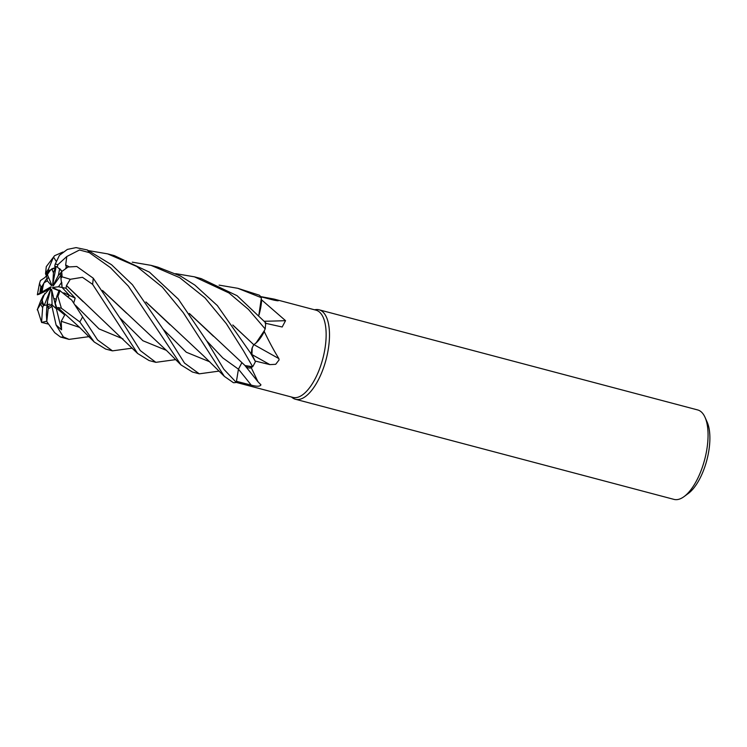 <?xml version="1.0" encoding="UTF-8"?>
<svg xmlns="http://www.w3.org/2000/svg" width="747" height="747" viewBox="0 0 747 747"><rect width="100%" height="100%" fill="white"/><g stroke="black" fill="none" stroke-linecap="round" stroke-linejoin="round"><path stroke-width="1.12" d="M253.7 344.731L252.225 347.682L251.944 354.433L255.427 361.576L251.982 354.48C251.076 351.286 251.739 347.971 253.961 344.526M232.793 324.973L253.793 344.731C258.088 341.687 261.936 336.281 265.325 328.493C261.936 336.281 258.088 341.687 253.793 344.731L255.96 343.078A32.476 13.67 -75.2 0 0 264.27 331.575A45.109 18.992 -75.2 0 0 264.429 330.529L265.148 328.913A46.267 19.478 -75.2 0 0 265.717 322.797L237.107 295.719L201.242 278.631L194.416 276.829L228.993 292.973L248.443 309.398L265.148 328.913M219.076 285.121L237.807 288.305L261.403 297.717L258.882 314.991L261.375 299.388A45.109 18.992 -75.2 0 1 261.665 299.911L285.541 320.659L282.179 326.999L265.166 323.199M241.86 362.64L238.442 369.167L236.267 382.408L292.936 397.404A45.109 18.992 -75.2 0 0 318.941 370.484A45.109 18.992 -75.2 0 0 316.009 310.182L274.074 299.089L278.36 300.724M260.6 296.578L274.074 299.089M274.42 300.266A781.605 760.549 61.9 0 0 275.951 299.603C279.583 300.994 278.752 301.134 273.477 300.033L260.722 296.736M264.27 331.575C269.247 341.939 274.112 350.95 278.864 358.588L279.07 359.933L275.69 364.303L269.9 364.62L255.138 361.034M291.377 396.984L292.422 397.768A46.267 19.478 -75.2 0 0 295.429 399.253A46.267 19.478 -75.2 0 0 322.106 371.642A46.267 19.478 -75.2 0 0 319.09 309.8A46.267 19.478 -75.2 0 0 315.738 309.603L314.45 309.772M295.429 399.253L673.99 499.388A46.267 19.478 -75.2 0 0 684.084 496.587A46.267 19.478 -75.2 0 0 700.667 471.777A46.267 19.478 -75.2 0 0 705.047 417.358A46.267 19.478 -75.2 0 0 697.651 409.935L319.09 309.8M47.724 275.419L46.547 275.68L46.968 278.36L46.146 279.527L46.968 278.36L48.788 277.949L46.968 278.36L47.36 280.863L44.026 282.768L46.146 279.527L42.019 286.232A20.823 8.768 -75.2 0 0 41.048 292.413L50.198 288.006L50.824 286.885L51.067 287.287L43.121 295.933L41.795 302.246A20.823 8.768 -75.2 0 0 43.475 305.467L47.061 304.953L44.232 305.411L50.777 288.912L47.519 301.274L47.705 307.241L46.809 307.008L47.519 301.274M51.804 268.873L55.455 267.529L53.439 272.814L51.804 268.873A20.823 8.768 -75.2 0 0 47.425 274.691L51.711 284.943L51.599 285.765L47.36 280.863M55.773 266.688L55.455 267.529L55.95 267.575L48.947 270.591L48.378 269.237L53.513 257.071L54.559 255.726L62.907 252.038M56.744 266.772A20.823 8.768 -75.2 0 0 56.1 266.744L52.757 284.542L53.439 272.814M60.544 273.253L58.387 275.438L59.676 268.621L61.936 271.198L57.36 267.099L57.799 264.755L66.791 256.51L79.509 249.993L89.295 252.598L110.323 267.557L128.372 286.157L181.007 364.938L192.446 372.015L199.29 373.827L184.5 363.07L163.462 329.679L132.452 284.747L111.583 264.765L87.296 249.956L76.017 247.612L67.361 249.405L59.415 255.343L55.147 264.261L54.718 266.511L56.1 266.744M61.721 282.207L62.104 287.492L69.602 295.495L68.145 296.494L69.602 295.495L62.104 287.492L58.481 286.773L61.721 282.207M684.084 496.587L688.314 493.468A41.636 17.536 -75.2 0 0 703.235 471.142A41.636 17.536 -75.2 0 0 707.176 422.158L705.047 417.358M264.41 321.247A781.605 592.959 -171.3 0 0 285.541 320.659M258.966 315.085A32.476 13.67 -75.2 0 0 261.665 299.911M258.938 315.047L261.375 299.388M244.68 365.218A32.476 13.67 -75.2 0 0 244.848 365.432A32.476 13.67 -75.2 0 0 251.328 367.851L257.995 381.792L260.946 384.836C260.096 386.563 256.856 386.657 251.216 385.125L236.435 381.297M251.328 367.851A45.109 18.992 -75.2 0 0 251.814 367.076A45.109 18.992 -75.2 0 0 251.814 367.066L245.268 365.769M238.48 369.186L241.907 362.678M254.017 344.675A781.605 42.43 -150.2 0 0 278.864 358.588M255.96 343.078L264.429 330.529M132.275 262.16L151.025 265.353L179.7 277.66L204.986 297.866L226.341 323.684L243.494 350.857L252.682 366.73L245.063 365.572L252.635 366.749L251.814 367.076M255.157 361.006L251.982 354.48M253.859 344.787L232.98 325.244M251.496 352.388L251.506 351.267M251.72 349.577L251.888 348.812M251.907 348.746L252.047 348.242M50.245 288.099L42.14 291.9L50.824 286.885M56.389 299.388L55.259 303.254L53.635 298.268L56.389 299.388M57.211 308.8L56.361 308.782L52.122 305.056L51.599 289.491L53.635 298.268M44.717 293.524L42.206 299.846A20.823 8.768 -75.2 0 0 44.232 305.411M42.206 299.846L43.121 295.933L40.609 301.041M44.026 282.768A20.823 8.768 -75.2 0 0 42.14 291.9M60.806 275.232L53.373 285.727M52.822 285.952L58.387 275.438M58.901 290.704L52.673 288.193L52.598 287.511L58.966 290.499M63.869 292.805L75.176 298.109L65.979 288.258L66.492 285.625L83.197 301.741M52.598 287.511L58.481 286.773M46.389 314.412L46.809 307.008L48.443 306.569A20.823 8.768 -75.2 0 0 51.515 304.402L56.37 308.782L54.186 299.949M53.252 296.185L51.599 289.491M50.693 290.312L50.777 288.912M57.902 296.344L61.385 308.231L79.789 321.92L94.243 342.005L105.672 349.064L112.452 350.857L97.577 339.95L71.768 300.145L59.097 290.032A20.823 8.768 -75.2 0 1 57.594 294.43A20.823 8.768 -75.2 0 1 56.959 295.952L57.902 296.344A23.129 9.739 -75.2 0 0 58.341 295.28A23.129 9.739 -75.2 0 0 60.012 290.396M64.718 314.973L56.987 308.595L55.259 303.254L56.959 295.952M88.865 336.664L69.051 339.381L63.364 336.916L56.09 325.02L61.562 329.829L56.37 308.782L57.22 308.8M47.631 304.813L49.816 304.15M261.403 297.717A46.267 19.478 -75.2 0 0 259.358 295.205L237.807 288.305M175.676 273.645L194.416 276.829M252.682 366.73A46.267 19.478 -75.2 0 0 255.446 361.613L250.282 352.649L217.358 305.588L194.855 285.074L180.457 276.026L157.832 267.146L151.025 265.353M120.043 318.203L93.235 278.192L76.782 266.492L68.07 266.996L61.599 271.656L60.526 273.159A20.823 8.768 -75.2 0 1 60.927 278.388L62.038 276.81L70.293 279.285L82.459 277.305L92.6 284.336L137.625 353.471L149.064 360.54L155.871 362.342L140.287 350.576L120.043 318.203M206.872 341.164L178.346 299.136L149.475 272.169L114.412 255.661L107.633 253.868L136.757 266.464L162.323 287.109L183.248 312.638L224.389 376.404L233.391 382.679A46.267 19.478 -75.2 0 0 236.267 382.408L223.839 369.242L206.872 341.164M88.874 250.675L107.633 253.868M46.398 314.328L46.772 321.565L54.699 332.658L60.516 337.037L69.051 339.381M48.069 324.002L41.561 322.396L46.734 321.219M66.446 285.615L70.293 279.285M66.604 285.643L137.625 353.471M132.266 348.149L112.452 350.857M73.757 302.778L75.176 298.109M56.044 261.067L53.513 257.071M145.917 301.937L203.912 356.188L224.389 376.404M146.095 302.208L170.064 324.777M219.058 371.11L199.29 373.827M40.637 300.994L37.229 309.884M37.462 309.239L41.645 322.545M42.019 286.232L40.87 286.885A23.129 9.739 -75.2 0 0 39.955 293.048L37.35 294.776L39.124 294.243L48.695 289.621M189.542 313.721L213.483 336.281M46.547 275.68L44.932 277.501M44.941 277.539L40.459 280.536L39.507 283.365L40.87 286.885M189.355 313.46L245.221 365.722M175.657 359.624L155.871 362.342M66.511 267.613L65.689 265.148L68.78 266.782M102.675 290.704L126.607 313.226M65.633 265.194L66.791 256.51M65.792 265.036L68.985 266.726M102.498 290.443L167.253 351.202L181.007 364.938M61.562 329.829L61.226 321.275L64.718 314.982M56.987 308.595L57.911 307.549M57.883 307.484L61.385 308.231M57.949 307.699L79.145 326.962L94.253 342.005M48.443 306.569L46.772 321.565M65.979 288.258L62.104 287.492L60.927 278.388M41.795 302.246L37.462 309.23M54.559 255.726L46.295 266.614L45.511 273.785L46.053 275.083L47.425 274.691M66.259 267.463L65.717 268.014M56.09 325.02L51.515 304.402M39.955 293.048L41.048 292.413M41.561 322.396L42.654 307.549L43.475 305.467M48.947 270.591A20.823 8.768 -75.2 0 0 46.053 275.083M57.36 267.099A20.823 8.768 -75.2 0 0 56.24 266.595A20.823 8.768 -75.2 0 0 54.718 266.511M238.47 369.233A781.203 476.241 -119.6 0 1 251.216 385.125M252.047 354.62A781.203 42.411 -150.2 0 0 269.9 364.62M79.789 321.92A46.267 19.478 -75.2 0 0 82.581 316.887M92.6 284.336A46.267 19.478 -75.2 0 0 93.235 278.192M89.295 252.598A46.267 19.478 -75.2 0 0 87.296 249.956M75.466 305.234L99.052 328.913L122.994 338.877M163.266 329.343L186.311 352.229L209.795 361.828M250.142 352.397L251.944 354.433M206.695 340.865L222.811 357.925L238.442 369.167M119.809 317.792L142.882 340.725L166.394 350.352M61.226 321.275L79.593 327.391M48.378 269.237A23.129 9.739 -75.2 0 0 45.511 273.785M62.038 276.81A23.129 9.739 -75.2 0 0 61.599 271.656M60.516 337.037A46.267 19.478 -75.2 0 0 63.364 336.916M48.508 308.623A23.129 9.739 -75.2 0 0 51.58 306.373M40.926 304.421A23.129 9.739 -75.2 0 0 42.654 307.549M57.799 264.755A23.129 9.739 -75.2 0 0 55.138 264.261M244.848 365.432L257.995 381.792M37.35 294.776L39.507 283.365"/></g></svg>
